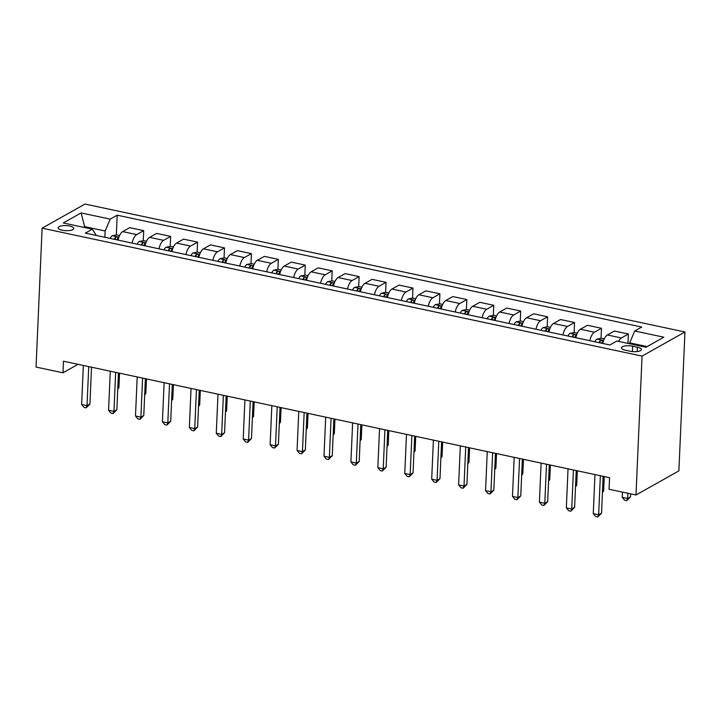 <?xml version="1.0" encoding="UTF-8"?>
<svg xmlns="http://www.w3.org/2000/svg" width="721" height="721" viewBox="0 0 721 721"><rect width="100%" height="100%" fill="white"/><g stroke="black" fill="none" stroke-linecap="round" stroke-linejoin="round"><path stroke-width="1.08" d="M62.249 230.215A7.832 2.533 2.5 0 0 73.785 228.476A7.832 2.533 2.5 0 0 69.667 226.043A7.832 2.533 2.5 0 0 58.131 227.791A7.832 2.533 2.5 0 0 62.249 230.215M684.95 331.984L85.006 204.052L42.115 228.169L642.06 356.111L684.95 331.984L678.885 470.876L635.994 495.003L642.06 356.111M635.994 495.003L609.074 489.253L609.578 477.681L63.484 361.23L62.979 372.802L78.039 364.33M637.4 347.198L632.659 346.188A7.589 2.451 2.5 0 0 621.484 347.882A7.589 2.451 2.5 0 0 625.467 350.235L630.208 351.244A7.589 2.451 2.5 0 0 641.384 349.55A7.589 2.451 2.5 0 0 637.4 347.198L637.211 351.551M647.125 346.576L629.694 342.854L634.732 330.993L641.744 327.046L117.199 215.191L116.333 234.974M634.732 330.993L663.816 337.194L645.962 347.234L616.879 341.024L609.867 344.971L85.321 233.117L92.333 229.17L63.25 222.969L81.103 212.929L110.187 219.13L117.199 215.191M62.979 372.802L36.05 367.061L42.115 228.169M84.636 227.53L84.672 226.637L83.51 227.286M629.649 343.755L629.694 342.854M104.869 237.281L105.14 230.999L84.672 226.637L81.103 212.929M618.519 341.375A9.797 4.272 -78 0 1 621.385 337.96L628.397 334.012L627.982 343.394M118.073 240.102A9.797 4.272 -78 0 1 122.687 231.612L129.699 227.665L143.695 230.648L143.263 240.715M145.002 245.843A9.797 4.272 -78 0 1 149.607 237.353L156.628 233.406L170.625 236.398L170.183 246.456M171.922 251.584A9.797 4.272 -78 0 1 176.537 243.094L183.549 239.147L197.554 242.139L197.112 252.197M198.852 257.325A9.797 4.272 -78 0 1 203.466 248.835L210.478 244.897L224.483 247.88L224.042 257.938M225.781 263.066A9.797 4.272 -78 0 1 230.396 254.576L237.407 250.638L251.413 253.621L250.971 263.679M252.71 268.807A9.797 4.272 -78 0 1 257.325 260.317L264.337 256.379L278.333 259.362L277.9 269.429M279.64 274.548A9.797 4.272 -78 0 1 284.245 266.067L291.266 262.12L305.262 265.103L304.821 275.17M306.569 280.298A9.797 4.272 -78 0 1 311.175 271.808L318.186 267.861L332.192 270.844L331.75 280.911M333.49 286.039A9.797 4.272 -78 0 1 338.104 277.549L345.116 273.601L359.121 276.594L358.679 286.652M360.419 291.78A9.797 4.272 -78 0 1 365.033 283.29L372.045 279.342L386.05 282.335L385.609 292.393M387.348 297.521A9.797 4.272 -78 0 1 391.963 289.031L398.974 285.092L412.971 288.076L412.538 298.134M414.278 303.262A9.797 4.272 -78 0 1 418.883 294.772L425.904 290.833L439.9 293.817L439.468 303.874M441.207 309.003A9.797 4.272 -78 0 1 445.812 300.513L452.824 296.574L466.829 299.557L466.388 309.624M468.127 314.744A9.797 4.272 -78 0 1 472.742 306.263L479.753 302.315L493.759 305.298L493.317 315.365M495.057 320.494A9.797 4.272 -78 0 1 499.671 312.004L506.683 308.056L520.688 311.039L520.247 321.106M521.986 326.234A9.797 4.272 -78 0 1 526.6 317.745L533.612 313.797L547.609 316.789L547.176 326.847M548.915 331.975A9.797 4.272 -78 0 1 553.521 323.486L560.541 319.538L574.538 322.53L574.105 332.588M575.845 337.716A9.797 4.272 -78 0 1 580.45 329.227L587.462 325.279L601.467 328.271L601.026 338.329M602.765 343.457A9.797 4.272 -78 0 1 607.379 334.968L614.391 331.029L628.397 334.012M589.841 340.7A9.797 4.272 -78 0 1 594.455 332.21L601.467 328.271M562.912 334.959A9.797 4.272 -78 0 1 567.526 326.469L574.538 322.53M535.991 329.218A9.797 4.272 -78 0 1 540.597 320.728L547.609 316.789M509.062 323.477A9.797 4.272 -78 0 1 513.676 314.987L520.688 311.039M482.133 317.736A9.797 4.272 -78 0 1 486.747 309.246L493.759 305.298M455.203 311.995A9.797 4.272 -78 0 1 459.818 303.505L466.829 299.557M428.274 306.245A9.797 4.272 -78 0 1 432.888 297.764L439.9 293.817M401.354 300.504A9.797 4.272 -78 0 1 405.959 292.014L412.971 288.076M374.424 294.763A9.797 4.272 -78 0 1 379.039 286.273L386.05 282.335M347.495 289.022A9.797 4.272 -78 0 1 352.109 280.532L359.121 276.594M320.566 283.281A9.797 4.272 -78 0 1 325.18 274.791L332.192 270.844M293.636 277.54A9.797 4.272 -78 0 1 298.251 269.05L305.262 265.103M266.716 271.799A9.797 4.272 -78 0 1 271.321 263.309L278.333 259.362M239.787 266.049A9.797 4.272 -78 0 1 244.392 257.568L251.413 253.621M212.857 260.308A9.797 4.272 -78 0 1 217.472 251.818L224.483 247.88M185.928 254.567A9.797 4.272 -78 0 1 190.542 246.077L197.554 242.139M158.999 248.826A9.797 4.272 -78 0 1 163.613 240.336L170.625 236.398M132.078 243.085A9.797 4.272 -78 0 1 136.684 234.595L143.695 230.648M110.187 219.13L105.14 230.999M96.335 235.461L92.333 229.17M600.359 475.716L598.646 514.776L593.266 513.622L594.969 474.571M603.153 476.311L601.548 513.145L598.646 514.776L597.772 516.948L595.618 516.488L593.266 513.622M601.548 513.145L597.772 516.948M622.475 492.11L622.241 497.328L627.63 498.472L630.524 496.85L630.659 493.858M630.524 496.85L626.747 500.653L627.63 498.472L627.856 493.263M626.747 500.653L624.593 500.194L622.241 497.328M573.429 469.975L571.726 509.026L566.336 507.881L568.04 468.821M576.232 470.57L574.619 507.404L571.726 509.026L570.843 511.207L568.689 510.747L566.336 507.881M574.619 507.404L570.843 511.207M546.5 464.234L544.797 503.285L539.407 502.14L541.111 463.08M549.303 464.829L547.69 501.654L544.797 503.285L543.913 505.466L541.759 505.006L539.407 502.14M547.69 501.654L543.913 505.466M519.571 458.493L517.867 497.544L512.478 496.399L514.19 457.339M522.374 459.088L520.769 495.913L517.867 497.544L516.993 499.725L514.839 499.265L512.478 496.399M520.769 495.913L516.993 499.725M604.279 338.87L601.413 338.257L596.934 339.104A6.489 2.83 102 0 0 594.879 341.772M602.486 491.731L603.603 491.1L604.234 476.545M601.557 343.205A6.489 2.83 -78 0 1 602.738 341.303C602.783 340.24 601.918 340.051 600.151 340.754A6.489 2.83 102 0 0 598.98 342.646M603.603 491.1L602.45 492.488M577.35 333.129L574.484 332.516L570.014 333.363A6.489 2.83 102 0 0 567.959 336.031M575.556 485.99L576.674 485.359L577.305 470.804M574.637 337.455A6.489 2.83 -78 0 1 575.809 335.562C575.854 334.499 574.997 334.31 573.222 335.013A6.489 2.83 102 0 0 572.05 336.905M576.674 485.359L575.52 486.747M550.42 327.388L547.554 326.775L543.084 327.622A6.489 2.83 102 0 0 541.029 330.29M548.627 480.249L549.744 479.618L550.375 465.063M547.708 331.714A6.489 2.83 -78 0 1 548.879 329.821C548.924 328.758 548.068 328.569 546.293 329.272A6.489 2.83 102 0 0 545.121 331.164M549.744 479.618L548.591 481.006M492.641 452.743L490.938 491.803L485.557 490.659L487.261 451.598M495.444 453.347L493.84 490.172L490.938 491.803L490.064 493.975L487.91 493.515L485.557 490.659M493.84 490.172L490.064 493.975M523.491 321.647L520.625 321.034L516.155 321.881A6.489 2.83 102 0 0 514.1 324.549M521.698 474.508L522.815 473.877L523.455 459.313M520.778 325.973A6.489 2.83 -78 0 1 521.95 324.08C522.004 323.008 521.139 322.828 519.363 323.522A6.489 2.83 102 0 0 518.192 325.423M522.815 473.877L521.671 475.265M465.721 447.002L464.009 486.062L458.628 484.909L460.331 445.857M468.515 447.606L466.911 484.431L464.009 486.062L463.134 488.234L460.98 487.775L458.628 484.909M466.911 484.431L463.134 488.234M496.571 315.906L493.696 315.293L489.226 316.14A6.489 2.83 102 0 0 487.171 318.808M494.768 468.758L495.886 468.136L496.526 453.572M493.849 320.232A6.489 2.83 -78 0 1 495.021 318.331C495.075 317.267 494.209 317.087 492.434 317.781A6.489 2.83 102 0 0 491.262 319.682M495.886 468.136L494.741 469.524M438.792 441.261L437.088 480.321L431.699 479.168L433.402 440.116M441.594 441.856L439.981 478.69L437.088 480.321L436.205 482.493L434.051 482.034L431.699 479.168M439.981 478.69L436.205 482.493M469.641 310.156L466.775 309.552L462.296 310.39A6.489 2.83 102 0 0 460.241 313.067M467.848 463.017L468.965 462.395L469.596 447.831M466.92 314.491A6.489 2.83 -78 0 1 468.091 312.59C468.145 311.526 467.28 311.346 465.514 312.04A6.489 2.83 102 0 0 464.342 313.941M468.965 462.395L467.812 463.774M411.862 435.52L410.159 474.58L404.769 473.427L406.473 434.375M414.665 436.115L413.052 472.949L410.159 474.58L409.276 476.752L407.122 476.293L404.769 473.427M413.052 472.949L409.276 476.752M442.712 304.415L439.846 303.802L435.376 304.65A6.489 2.83 102 0 0 433.321 307.326M440.919 457.276L442.036 456.654L442.667 442.09M439.999 308.75A6.489 2.83 -78 0 1 441.171 306.849C441.216 305.785 440.36 305.605 438.584 306.299A6.489 2.83 102 0 0 437.413 308.2M442.036 456.654L440.882 458.033M384.933 429.779L383.23 468.83L377.84 467.686L379.552 428.625M387.736 430.374L386.123 467.208L383.23 468.83L382.355 471.011L380.201 470.552L377.84 467.686M386.123 467.208L382.355 471.011M415.783 298.674L412.917 298.061L408.447 298.909A6.489 2.83 102 0 0 406.392 301.585M413.989 451.535L415.107 450.904L415.738 436.349M413.07 303.009A6.489 2.83 -78 0 1 414.242 301.108C414.287 300.044 413.43 299.855 411.655 300.558A6.489 2.83 102 0 0 410.483 302.45M415.107 450.904L413.953 452.292M358.004 424.038L356.3 463.089L350.92 461.945L352.623 422.885M360.806 424.633L359.202 461.467L356.3 463.089L355.426 465.27L353.272 464.811L350.92 461.945M359.202 461.467L355.426 465.27M388.853 292.933L385.987 292.32L381.517 293.168A6.489 2.83 102 0 0 379.462 295.835M387.06 445.794L388.177 445.163L388.817 430.608M386.141 297.259A6.489 2.83 -78 0 1 387.312 295.367C387.366 294.303 386.501 294.114 384.726 294.817A6.489 2.83 102 0 0 383.554 296.71M388.177 445.163L387.033 446.551M331.083 418.297L329.371 457.348L323.99 456.204L325.694 417.144M333.877 418.892L332.273 455.717L329.371 457.348L328.497 459.529L326.343 459.07L323.99 456.204M332.273 455.717L328.497 459.529M361.933 287.192L359.058 286.579L354.588 287.427A6.489 2.83 102 0 0 352.533 290.094M360.13 440.053L361.248 439.422L361.888 424.867M359.211 291.518A6.489 2.83 -78 0 1 360.383 289.626C360.437 288.562 359.572 288.373 357.796 289.076A6.489 2.83 102 0 0 356.625 290.969M361.248 439.422L360.103 440.81M304.154 412.547L302.45 451.607L297.061 450.463L298.764 411.403M306.948 413.151L305.344 449.976L302.45 451.607L301.567 453.788L299.413 453.329L297.061 450.463M305.344 449.976L301.567 453.788M335.004 281.451L332.138 280.839L327.658 281.686A6.489 2.83 102 0 0 325.604 284.353M333.21 434.312L334.319 433.681L334.959 419.117M332.282 285.777A6.489 2.83 -78 0 1 333.453 283.885C333.508 282.812 332.642 282.632 330.876 283.326A6.489 2.83 102 0 0 329.704 285.228M334.319 433.681L333.174 435.069M277.225 406.806L275.521 445.866L270.132 444.722L271.835 405.662M280.027 407.41L278.414 444.235L275.521 445.866L274.638 448.038L272.484 447.579L270.132 444.722M278.414 444.235L274.638 448.038M308.074 275.71L305.208 275.098L300.738 275.945A6.489 2.83 102 0 0 298.683 278.612M306.281 428.571L307.398 427.941L308.029 413.376M305.362 280.036A6.489 2.83 -78 0 1 306.533 278.135C306.578 277.071 305.713 276.891 303.947 277.585A6.489 2.83 102 0 0 302.775 279.487M307.398 427.941L306.245 429.328M250.295 401.065L248.592 440.125L243.202 438.972L244.915 399.921M253.098 401.66L251.485 438.494L248.592 440.125L247.718 442.297L245.564 441.838L243.202 438.972M251.485 438.494L247.718 442.297M281.145 269.96L278.279 269.357L273.809 270.195A6.489 2.83 102 0 0 271.754 272.871M279.351 422.821L280.469 422.2L281.1 407.635M278.432 274.295A6.489 2.83 -78 0 1 279.604 272.394C279.649 271.33 278.793 271.15 277.017 271.844A6.489 2.83 102 0 0 275.846 273.746M280.469 422.2L279.315 423.578M223.366 395.324L221.662 434.384L216.282 433.231L217.985 394.18M226.169 395.919L224.564 432.753L221.662 434.384L220.788 436.556L218.634 436.097L216.282 433.231M224.564 432.753L220.788 436.556M254.216 264.219L251.35 263.607L246.879 264.454A6.489 2.83 102 0 0 244.825 267.13M252.422 417.08L253.54 416.459L254.18 401.894M251.503 268.554A6.489 2.83 -78 0 1 252.674 266.653C252.72 265.589 251.863 265.409 250.088 266.103A6.489 2.83 102 0 0 248.916 268.005M253.54 416.459L252.395 417.838M196.445 389.583L194.733 428.644L189.353 427.49L191.056 388.439M199.239 390.178L197.635 427.012L194.733 428.644L193.859 430.816L191.705 430.356L189.353 427.49M197.635 427.012L193.859 430.816M227.286 258.478L224.42 257.866L219.95 258.713A6.489 2.83 102 0 0 217.895 261.39M225.493 411.34L226.61 410.709L227.25 396.153M224.573 262.814A6.489 2.83 -78 0 1 225.745 260.912C225.799 259.848 224.934 259.668 223.159 260.362A6.489 2.83 102 0 0 221.987 262.255M226.61 410.709L225.466 412.097M169.516 383.842L167.804 422.894L162.423 421.749L164.127 382.689M172.31 384.437L170.706 421.271L167.804 422.894L166.93 425.075L164.776 424.615L162.423 421.749M170.706 421.271L166.93 425.075M200.366 252.738L197.5 252.125L193.021 252.972A6.489 2.83 102 0 0 190.966 255.64M198.572 405.599L199.681 404.968L200.321 390.412M197.644 257.064A6.489 2.83 -78 0 1 198.816 255.171C198.87 254.107 198.005 253.918 196.238 254.621A6.489 2.83 102 0 0 195.067 256.514M199.681 404.968L198.536 406.356M142.587 378.101L140.883 417.153L135.494 416.008L137.197 376.948M145.39 378.696L143.776 415.521L140.883 417.153L140 419.334L137.846 418.874L135.494 416.008M143.776 415.521L140 419.334M173.437 246.997L170.571 246.384L166.091 247.231A6.489 2.83 102 0 0 164.046 249.899M171.643 399.858L172.761 399.227L173.391 384.672M170.724 251.323A6.489 2.83 -78 0 1 171.895 249.43C171.94 248.366 171.075 248.177 169.309 248.88A6.489 2.83 102 0 0 168.137 250.773M172.761 399.227L171.607 400.615M115.657 372.36L113.954 411.412L108.565 410.267L110.277 371.207M118.46 372.955L116.847 409.78L113.954 411.412L113.08 413.593L110.917 413.133L108.565 410.267M116.847 409.78L113.08 413.593M146.507 241.256L143.641 240.643L139.171 241.49A6.489 2.83 102 0 0 137.116 244.158M144.714 394.117L145.831 393.486L146.462 378.922M143.794 245.582A6.489 2.83 -78 0 1 144.966 243.689C145.011 242.617 144.155 242.436 142.379 243.13A6.489 2.83 102 0 0 141.208 245.032M145.831 393.486L144.678 394.874M88.728 366.61L87.025 405.671L81.644 404.526L83.348 365.466M91.531 367.214L89.927 404.039L87.025 405.671L86.15 407.843L83.996 407.383L81.644 404.526M89.927 404.039L86.15 407.843M119.578 235.515L116.712 234.902L112.242 235.749A6.489 2.83 102 0 0 110.187 238.417M117.784 388.376L118.902 387.745L119.542 373.181M116.865 239.841A6.489 2.83 -78 0 1 118.037 237.948C118.082 236.876 117.226 236.695 115.45 237.389A6.489 2.83 102 0 0 114.278 239.291M118.902 387.745L117.748 389.133M607.379 334.968L621.385 337.96M580.45 329.227L594.455 332.21M553.521 323.486L567.526 326.469M526.6 317.745L540.597 320.728M499.671 312.004L513.676 314.987M472.742 306.263L486.747 309.246M445.812 300.513L459.818 303.505M418.883 294.772L432.888 297.764M391.963 289.031L405.959 292.014M365.033 283.29L379.039 286.273M338.104 277.549L352.109 280.532M311.175 271.808L325.18 274.791M284.245 266.067L298.251 269.05M257.325 260.317L271.321 263.309M230.396 254.576L244.392 257.568M203.466 248.835L217.472 251.818M176.537 243.094L190.542 246.077M149.607 237.353L163.613 240.336M122.687 231.612L136.684 234.595M632.425 351.578L632.659 346.188M603.603 340.483L597.051 339.086M600.052 342.881L600.151 340.754M576.683 334.742L570.122 333.336M573.132 337.14L573.222 335.013M549.753 329.001L543.192 327.595M546.203 331.399L546.293 329.272M522.824 323.251L516.263 321.854M519.273 325.649L519.363 323.522M495.895 317.51L489.343 316.113M492.344 319.908L492.434 317.781M468.965 311.769L462.413 310.372M465.415 314.167L465.514 312.04M442.045 306.028L435.484 304.632M438.494 308.426L438.584 306.299M415.116 300.287L408.555 298.891M411.565 302.685L411.655 300.558M388.186 294.547L381.625 293.15M384.635 296.944L384.726 294.817M361.257 288.806L354.705 287.4M357.706 291.203L357.796 289.076M334.328 283.056L327.776 281.659M330.777 285.462L330.876 283.326M307.407 277.315L300.846 275.918M303.856 279.712L303.947 277.585M280.478 271.574L273.917 270.177M276.927 273.971L277.017 271.844M253.549 265.833L246.988 264.436M249.998 268.23L250.088 266.103M226.619 260.092L220.067 258.695M223.068 262.489L223.159 260.362M199.69 254.351L193.138 252.954M196.139 256.748L196.238 254.621M172.77 248.61L166.209 247.204M169.21 251.007L169.309 248.88M145.84 242.86L139.279 241.463M142.289 245.266L142.379 243.13M118.911 237.119L112.35 235.722M115.36 239.516L115.45 237.389"/></g></svg>
